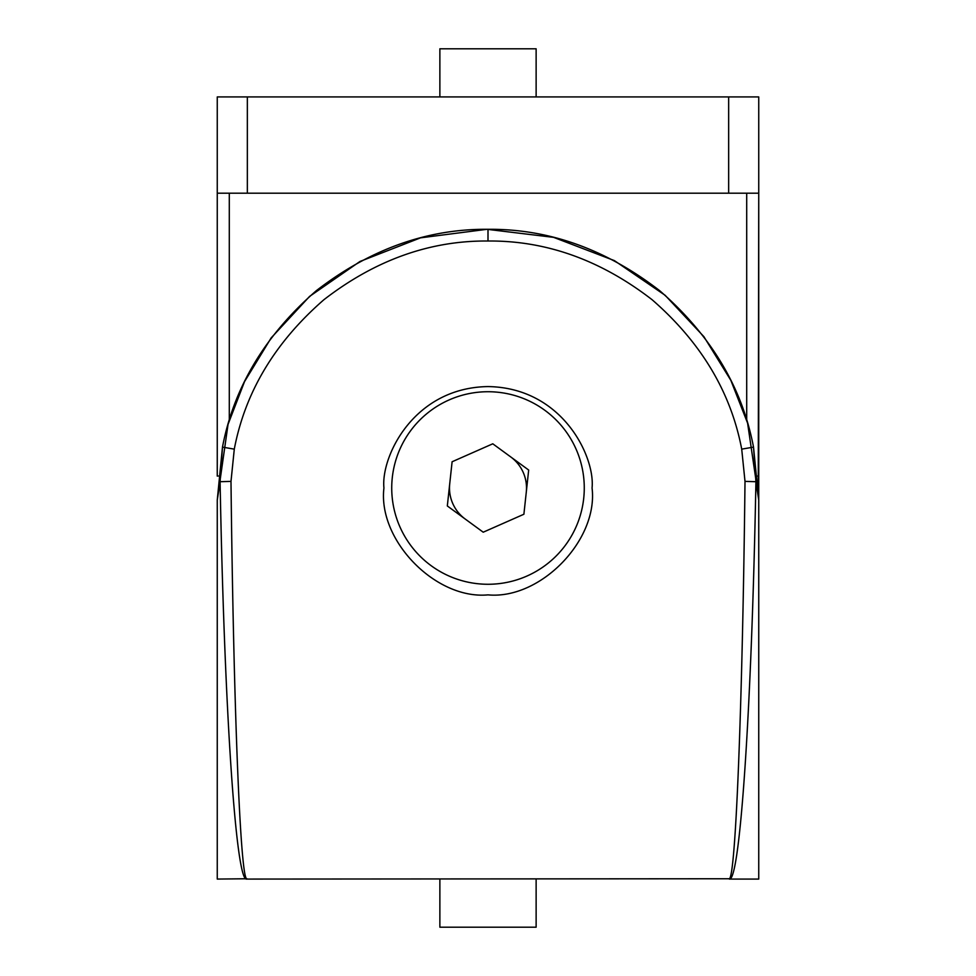 <?xml version="1.0" encoding="UTF-8"?>
<svg xmlns="http://www.w3.org/2000/svg" width="976" height="976" viewBox="0 0 976 976"><rect width="100%" height="100%" fill="white"/><g stroke="black" fill="none" stroke-linecap="round" stroke-linejoin="round"><path stroke-width="1.46" d="M217.258 476.105L217.258 193.199L247.343 193.199L247.343 96.929L758.742 96.929L758.742 782.801M758.242 492.355L758.742 193.199L247.343 193.199M217.258 193.199L217.258 96.929L247.343 96.929M383.934 488C377.614 540.216 435.65 599.813 488 594.872C540.35 599.813 598.386 540.216 592.066 488C595.238 457.11 562.713 387.667 488 386.581C413.287 387.667 380.762 457.11 383.934 488M488 241.011C429.904 240.499 375.199 260.055 323.922 299.705C275.012 342.247 245.135 392.071 234.289 449.143L230.995 481.388C233.508 707.551 240.523 882.06 246.952 878.754L217.258 879.071L217.258 500.029L222.479 447.106C233.837 387.374 265.106 335.244 316.285 290.714C369.953 249.222 427.195 228.75 488 229.299C548.805 228.75 606.047 249.222 659.715 290.714C710.894 335.244 742.163 387.374 753.521 447.106L758.742 500.029L758.742 879.071L729.304 879.071C740.028 882.377 751.715 707.868 755.912 481.705L745.005 481.388L741.711 449.143C730.865 392.071 700.988 342.247 652.078 299.705C600.801 260.055 546.096 240.499 488 241.011L488 229.299M246.952 878.754L246.696 879.071C235.972 882.377 224.285 707.868 220.088 481.705L222.479 447.106L234.289 449.143M246.696 879.071L729.048 878.754C735.477 882.06 742.492 707.551 745.005 481.388M217.258 782.801L217.258 500.029L228.042 424.377L244.525 381.628L271.169 337.903L309.575 296.411L359.985 261.47L420.534 237.839L487.012 229.299L553.587 237.351L614.38 260.604L665.12 295.277L703.879 336.647L730.853 380.359L747.604 423.169L758.742 499.041M741.711 449.143L753.521 447.106L755.912 481.705L758.742 500.029L758.474 488M230.995 481.388L220.088 481.705L217.258 500.029M449.716 483.852A38.503 38.503 0 0 0 465.271 519.086M526.284 492.148A38.503 38.503 0 0 0 510.729 456.914M498.37 392.291A96.258 96.258 0 0 0 392.291 477.63A96.258 96.258 0 0 0 477.63 583.709A96.258 96.258 0 0 0 583.709 498.37A96.258 96.258 0 0 0 498.37 392.291M452.108 461.758L447.325 505.958L483.218 532.201L523.892 514.242L528.675 470.042L492.782 443.799L452.108 461.758M536.129 879.071L536.129 927.2L439.871 927.2L439.871 879.071M439.871 96.929L439.871 48.8L536.129 48.8L536.129 96.929M728.657 193.199L728.657 96.929M229.299 193.199L229.299 420.217M746.701 420.217L746.701 193.199M758.742 475.971L757.669 476.007M217.258 475.971L218.331 476.007"/></g></svg>
